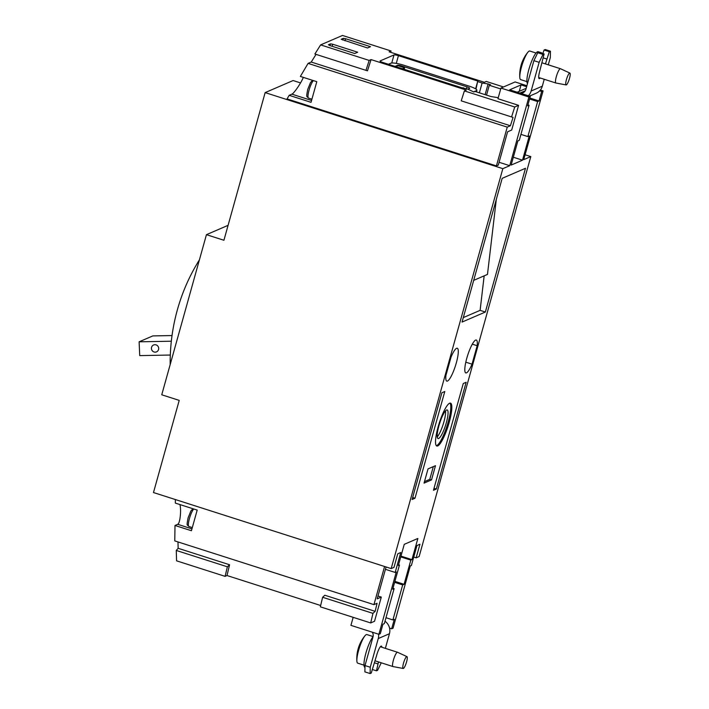 <?xml version="1.0" encoding="UTF-8"?>
<svg xmlns="http://www.w3.org/2000/svg" width="709" height="709" viewBox="0 0 709 709"><rect width="100%" height="100%" fill="white"/><g stroke="black" fill="none" stroke-linecap="round" stroke-linejoin="round"><path stroke-width="1.06" d="M462.241 87.827L463.58 87.836M390.712 52.306L391.022 50.977L389.117 51.801L484.371 82.279L486.277 81.455L503.487 86.968M329.72 45.509L354.713 53.512L357.69 52.227L332.698 44.224L330.491 43.869L328.435 44.756L329.72 45.509M473.532 91.904L476.545 90.601A11.255 1.959 15.6 0 0 476.9 90.273A11.255 1.959 15.6 0 0 468.853 86.037L404.192 65.343A11.255 1.959 15.6 0 0 390.907 63.198L388.435 64.262M395.073 66.389L397.545 65.325A3.749 0.656 15.6 0 1 401.976 66.043L466.992 86.844A3.749 0.656 15.6 0 1 469.668 88.253A3.749 0.656 15.6 0 1 469.553 88.368L467.798 89.121M402.411 68.738L404.609 67.789L397.971 65.671L395.773 66.611M404.183 69.305L404.609 67.789M475.597 88.855L477.769 81.056L398.431 55.665A3.749 0.656 15.6 0 0 394 54.947L380.157 60.921A3.749 0.656 15.6 0 0 380.042 61.027A3.749 0.656 15.6 0 0 382.718 62.436L462.064 87.827L467.86 89.139L473.763 91.975L475.021 91.434L490.929 96.521L498.25 97.709M475.969 89.095L477.769 81.056M479.373 92.826L482.12 82.988L478.034 81.686M485.107 94.66L488.093 83.954L482.12 82.988M486.534 95.121L489.281 85.284L490.539 84.743L488.093 83.954M500.705 88.935L489.281 85.284M357.637 650.853A35.991 9.252 14.5 0 0 357.62 650.942A35.991 9.252 14.5 0 0 357.602 651.03A35.06 33.748 66.7 0 1 358.692 647.122A35.991 3.217 -163.3 0 1 358.71 647.025A36.017 36.017 0 0 1 360.376 642.966A35.964 25.382 29.9 0 1 360.5 642.7A35.964 13.941 -157.1 0 0 360.447 642.806A35.964 13.941 -157.1 0 0 360.429 642.859M520.566 67.302A35.991 9.252 14.5 0 0 520.548 67.399A35.991 9.252 14.5 0 0 520.53 67.488A35.06 33.748 66.7 0 1 521.62 63.571A35.991 3.217 -163.3 0 1 521.638 63.482A36.017 36.017 0 0 1 523.304 59.414A35.964 25.382 29.9 0 1 523.428 59.157A35.964 13.941 -157.1 0 0 523.375 59.264A35.964 13.941 -157.1 0 0 523.357 59.308M363.983 665.157L357.726 663.154A15.004 3.111 -72.3 0 1 356.875 661.098A15.004 3.111 -72.3 0 1 358.568 650.472A15.004 3.111 -72.3 0 1 364.984 635.751A15.004 3.111 -72.3 0 1 366.872 634.573L373.094 636.558M364.94 667.435L364.967 667.444A16.883 3.501 -72.3 0 1 365.888 653.166A16.883 3.501 -72.3 0 1 373.076 636.647M403.173 668.463L392.999 666.566A7.507 1.551 -72.3 0 1 392.963 666.557A7.507 1.551 -72.3 0 1 393.389 660.212A7.507 1.551 -72.3 0 1 397.536 652.262A7.507 1.551 -72.3 0 1 397.572 652.28L406.957 656.631A6.213 1.285 -72.3 0 1 406.266 662.933A6.213 1.285 -72.3 0 1 403.173 668.463A6.213 1.285 -72.3 0 1 403.492 663.207A6.213 1.285 -72.3 0 1 406.957 656.631M526.911 81.615L520.654 79.612A15.004 3.111 -72.3 0 1 519.803 77.556A15.004 3.111 -72.3 0 1 521.496 66.93A15.004 3.111 -72.3 0 1 527.913 52.209A15.004 3.111 -72.3 0 1 529.8 51.03L536.057 53.024M527.487 83.618A16.883 3.501 -72.3 0 1 528.817 69.615A16.883 3.501 -72.3 0 1 538.158 51.73L541.649 52.847A16.883 3.501 -72.3 0 1 542.172 53.308M540.958 52.927A16.883 3.501 -72.3 0 1 541.649 52.847M566.101 84.92L555.927 83.015A7.507 1.551 -72.3 0 1 555.891 83.006A7.507 1.551 -72.3 0 1 556.317 76.669A7.507 1.551 -72.3 0 1 560.464 68.72A7.507 1.551 -72.3 0 1 560.5 68.729L569.894 73.089A6.213 1.285 -72.3 0 1 569.194 79.39A6.213 1.285 -72.3 0 1 566.101 84.92A6.213 1.285 -72.3 0 1 566.42 79.656A6.213 1.285 -72.3 0 1 569.894 73.089M381.247 662.8L377.578 670.333L376.452 670.82L378.5 661.922M374.547 662.835L377.941 663.916M372.447 669.544L376.452 670.82M370.125 673.55L370.249 667.24L365.002 665.556L364.878 671.875L370.125 673.55L371.259 673.063L376.727 655.054A8.437 1.746 -72.3 0 1 381.398 646.112A8.437 1.746 -72.3 0 1 381.867 647.246M539.141 62.339L542.988 54.425L537.75 52.741L533.895 60.664L539.141 62.339L531.13 91.018A11.255 10.839 66.7 0 1 528.356 95.786M537.75 52.741L538.875 52.253L544.122 53.937L539.655 71.512A8.437 1.746 -72.3 0 0 539.177 78.646A8.437 1.746 -72.3 0 0 540.223 77.999M545.46 63.916L549.315 51.695L544.069 50.02L542.881 53.538M543.271 57.89L546.825 59.024M544.069 50.02L545.203 49.533L550.45 51.208L550.326 57.518L548.287 64.82M384.996 621.244A11.255 10.839 66.7 0 1 389.445 633.731L385.359 648.363M378.597 634.209A11.255 10.839 66.7 0 1 378.252 638.561L370.249 667.24M372.278 632.18A5.628 5.415 66.7 0 1 373.014 636.877L365.002 665.556M544.246 79.284L542.314 86.197A11.255 10.839 66.7 0 1 536.288 93.18L529.437 96.132M517.189 92.214L524.678 88.98A11.255 10.839 66.7 0 1 526.131 88.474M520.424 93.251A5.628 5.415 66.7 0 0 525.883 89.343L533.895 60.664M550.45 51.208L549.315 51.695M544.122 53.937L542.988 54.425M391.173 568.6L153.481 492.542L179.217 400.381L161.741 394.789L206.443 234.67L223.92 240.262L265.148 92.604L502.832 168.662L391.173 568.6L393.965 567.395L397.758 553.809L400.745 552.515L395.179 572.447L385.43 569.327M413.746 557.061L416.148 557.832L419.95 544.237L416.963 545.522L411.397 565.445L410.281 565.933L393.061 628.192L391.66 628.794L394.31 619.329L392.91 619.932L385.98 617.716M370.683 622.936L372.952 613.382L375.15 611.344L324.819 595.232L322.622 597.279L320.344 606.833L370.683 622.936L374.529 621.279L381.291 597.084L377.977 596.021M381.291 597.084L377.188 598.848L386.086 566.978M526.893 85.727L515.115 81.952L500.944 88.067L497.966 98.737L518.589 105.34L511.694 130.031L507.591 131.803L498.294 165.108L496.424 165.906L507.254 127.124L510.391 125.777L513.059 117.393L511.561 116.941L514.734 106.997L464.395 90.894L466.309 90.07L371.055 59.591L367.484 70.803L365.977 70.359L314.885 54.008L320.628 44.889L369.15 60.416L365.977 70.359M540.373 90.034L543.076 90.903L523.712 159.658L530.802 156.6L419.134 556.538L416.148 557.832M398.564 564.736L399.468 565.029L398.343 565.507L404.254 544.335L417.867 538.468L411.956 559.64L410.839 560.119L404.086 584.313L402.685 584.916L392.91 619.932M392.981 588.257L394.107 588.621L392.706 589.223L399.468 565.029M395.179 572.447L396.296 571.959L378.89 634.298L380.29 633.695L382.931 624.23L384.331 623.628L394.107 588.621M389.569 628.121L391.66 628.794M394.629 582.346L402.685 584.916M394.904 581.38L404.086 584.313M400.753 556.893L410.839 560.119M400.966 556.122L411.956 559.64M527.93 104.914L529.065 105.269L527.664 105.871L530.305 96.406L509.682 89.813L521.053 84.903L519.263 91.31M513.325 157.238L522.506 160.181L511.136 165.082L517.889 140.887L519.289 140.285L529.065 105.269M520.938 134.373L527.859 136.589L529.26 135.986L522.506 160.181M529.588 98.994L537.635 101.573L527.859 136.589M529.853 98.028L539.035 100.97L537.635 101.573M539.646 90.858L541.676 91.505L539.035 100.97M521.053 84.903L526.627 86.693M378.89 634.298L350.928 625.356L353.171 617.335M543.076 90.903L541.676 91.505M500.944 88.067L528.905 97.009L509.736 165.684L502.832 168.662M530.305 96.406L528.905 97.009M518.589 105.34L514.734 106.997M375.15 611.344L377.064 603.288L373.935 604.635L384.579 566.491M227.367 566.801L225.099 576.355L176.576 560.828L176.275 550.45L227.367 566.801L229.565 564.754L227.004 575.531L320.663 605.504M177.968 541.924L178.145 548.296L229.565 564.754M178.145 548.296L176.275 550.45M175.38 499.553L175.327 503.098L197.191 510.09L191.43 530.731L174.999 525.475L174.768 540.905L373.935 604.635M316.046 54.38L311.224 62.038L308.087 63.393L300.368 76.43L316.799 81.686L311.038 102.326L289.175 95.325L287.056 98.905L496.424 165.906M308.087 63.393L507.254 127.124M311.224 62.038L510.391 125.777M320.628 44.889L342.5 35.45L391.022 50.977M265.148 92.604L293.109 80.542L300.545 82.918M525.077 154.766L530.802 156.6M367.528 47.982L370.515 46.697L345.522 38.703L343.307 38.339L341.197 39.279L367.528 47.982M369.15 60.416L371.055 59.591M303.292 77.361C301.653 82.182 293.943 93.535 291.878 94.155L289.175 95.325M499.083 162.281L509.736 165.684M228.085 225.338L206.443 234.67M179.935 504.569C181.486 510.409 179.971 523.747 177.702 524.306L174.999 525.475M227.004 575.531L225.099 576.355M464.395 90.894L461.222 100.838L511.561 116.941M438.082 426.995A22.511 4.662 -72.3 0 1 450.543 403.146A22.511 4.662 -72.3 0 1 448.123 426.012A22.511 4.662 -72.3 0 1 436.815 446.023A22.511 4.662 -72.3 0 1 438.082 426.995M431.515 479.904L435.486 465.68L428.032 468.888L424.053 483.121L431.515 479.904L429.76 479.346L433.323 466.611M485.355 312.031L525.493 168.281L502.185 178.331L462.046 322.081L485.355 312.031L480.108 310.356L484.167 275.845M463.261 383.525L433.456 490.274L436.345 489.033L466.15 382.284L463.261 383.525M441.911 392.733L412.106 499.482L414.995 498.232L444.8 391.492L441.911 392.733M445.926 375.424L451.075 356.981A17.255 3.58 -72.3 0 1 457.305 348.243A17.255 3.58 -72.3 0 1 455.453 365.764A17.255 3.58 -72.3 0 1 446.785 381.114A17.255 3.58 -72.3 0 1 445.926 375.424M472.026 364.169A17.255 3.58 -72.3 0 1 465.795 372.907A17.255 3.58 -72.3 0 1 467.648 355.386A17.255 3.58 -72.3 0 1 476.315 340.036A17.255 3.58 -72.3 0 1 477.175 345.717L472.026 364.169L465.804 362.175M445.571 410.839A15.004 3.111 -72.3 0 1 443.143 424.416A15.004 3.111 -72.3 0 1 437.24 436.877M438.898 425.861A15.004 3.111 -72.3 0 1 447.202 409.962A15.004 3.111 -72.3 0 1 445.589 425.196A15.004 3.111 -72.3 0 1 438.056 438.543A15.004 3.111 -72.3 0 1 438.898 425.861M449.967 403.129A22.511 4.662 -72.3 0 1 447.078 425.675A22.511 4.662 -72.3 0 1 436.345 445.704M429.76 479.346L424.469 481.633M496.318 199.353L487.473 274.418L473.701 280.365M480.108 310.356L463.305 317.597M472.318 344.166L477.175 345.717M414.995 498.232L412.665 497.488M436.345 489.033L434.014 488.279M170.311 355.041L139.726 355.617L139.106 341.818L152.816 335.915L172.03 335.552M139.106 341.818L171.33 341.215M151.566 347.304A3.749 3.616 66.7 0 1 158.382 346.993A3.749 3.616 66.7 0 1 152.683 351.177A3.749 3.616 66.7 0 1 151.566 347.304M170.178 364.568A195.072 187.796 66.7 0 1 199.397 259.893M322.622 597.279L372.952 613.382M466.469 88.696L466.992 86.844M401.737 66.876L401.976 66.043M397.377 65.919L397.545 65.325M476.209 91.816L476.545 90.601M391.749 63.021L394 54.947M396.269 63.385L398.431 55.665M389.445 633.731L378.252 638.561M525.254 90.779L519.91 93.083M542.314 86.197L531.13 91.018M342.819 40.076L343.307 38.339M344.946 40.759L345.522 38.703M330.004 45.606L330.491 43.869M332.131 46.28L332.698 44.224M192.981 508.743L190.898 510.914L188.098 517.871C186.352 527.044 187.141 524.243 188.913 526.503A9.377 1.941 -72.3 0 1 189.436 518.571A9.377 1.941 -72.3 0 1 193.787 509M312.589 80.339L310.515 82.51L307.715 89.458C305.96 98.64 306.749 95.839 308.521 98.09A9.377 1.941 -72.3 0 1 309.053 90.167A9.377 1.941 -72.3 0 1 313.405 80.596M177.702 524.306L191.944 528.87M291.878 94.155L311.561 100.456M476.9 90.273L476.448 91.886M357.62 650.942A36.017 36.017 0 0 0 356.875 661.098M364.984 635.751A36.017 36.017 0 0 0 360.447 642.806M375.105 660.841L392.963 666.557M380.343 646.759L397.536 652.262M520.548 67.399A36.017 36.017 0 0 0 519.803 77.556M527.913 52.209A36.017 36.017 0 0 0 523.375 59.264M538.698 77.503L555.891 83.006M542.075 62.835L560.464 68.72M188.913 526.503L192.307 527.585M308.521 98.09L311.916 99.18"/></g></svg>
